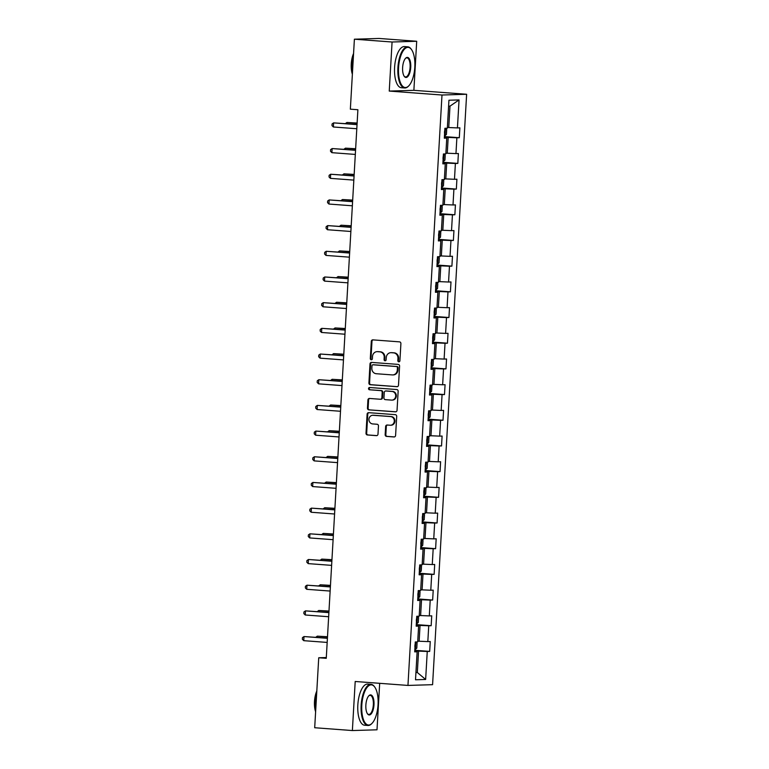 <?xml version="1.0" encoding="UTF-8"?>
<svg xmlns="http://www.w3.org/2000/svg" width="769" height="769" viewBox="0 0 769 769"><rect width="100%" height="100%" fill="white"/><g stroke="black" fill="none" stroke-linecap="round" stroke-linejoin="round"><path stroke-width="1.15" d="M398.803 361.815A1.134 1.038 -91.7 0 0 399.909 360.757L400.899 343.589A1.625 1.48 -91.7 0 0 399.505 341.859L372.878 339.869A1.625 1.48 -91.7 0 0 371.302 341.378L370.312 358.546A1.134 1.038 -91.7 0 0 371.389 359.757A1.134 1.038 -91.7 0 0 372.388 358.7L372.513 356.48A5.181 4.739 -91.7 0 1 377.55 351.664L379.771 351.827A5.181 4.739 -91.7 0 1 384.202 357.354L384.077 359.575A1.134 1.038 -91.7 0 0 385.144 360.786A1.134 1.038 -91.7 0 0 386.144 359.729L386.278 357.508A5.181 4.739 -91.7 0 1 391.306 352.692L393.526 352.856A5.181 4.739 -91.7 0 1 397.958 358.383L397.833 360.603A1.134 1.038 -91.7 0 0 398.803 361.815M385.163 434.677A1.625 1.48 -91.7 0 0 386.557 436.408L394.026 436.965A1.625 1.48 -91.7 0 0 395.593 435.456L396.698 416.394A1.625 1.48 -91.7 0 0 395.314 414.664L368.678 412.674A1.625 1.48 -91.7 0 0 367.111 414.183L366.006 433.255A1.625 1.48 -91.7 0 0 367.399 434.975L376.416 435.648A1.625 1.48 -91.7 0 0 377.992 434.149L378.463 425.988A1.625 1.48 -91.7 0 0 377.079 424.257L372.6 423.921A4.335 3.96 -91.7 0 1 372.715 415.27A4.335 3.96 -91.7 0 1 373.1 415.279L390.633 416.587A4.335 3.96 -91.7 0 1 390.517 425.238A4.335 3.96 -91.7 0 1 390.133 425.228L387.211 425.017A1.625 1.48 -91.7 0 0 385.634 426.516L385.163 434.677L385.836 434.658A1.625 1.48 -91.7 0 0 387.22 436.388L394.459 436.927M355.201 681.488L352.375 730.55L314.694 727.734L318.731 657.764L326.258 658.322L357.893 109.736L350.356 109.169L354.394 39.2L392.075 42.007L389.249 91.078L441.992 95.02L407.954 685.429L355.201 681.488M396.919 386.701A1.625 1.48 -91.7 0 0 398.496 385.202L399.592 366.131A1.625 1.48 -91.7 0 0 398.207 364.4L371.581 362.41A1.625 1.48 -91.7 0 0 370.004 363.92L368.909 382.991A1.625 1.48 -91.7 0 0 370.293 384.721L397.208 386.701M398.15 391.258L397.044 410.329A1.625 1.48 -91.7 0 1 395.477 411.838L368.841 409.848A1.625 1.48 -91.7 0 1 367.457 408.118L367.928 399.957A1.625 1.48 -91.7 0 1 369.505 398.457L380.299 399.255A1.625 1.48 -91.7 0 0 381.876 397.756L382.183 392.344A1.625 1.48 -91.7 0 0 380.799 390.614L369.553 389.777A1.134 1.038 -91.7 0 1 369.591 387.509A1.134 1.038 -91.7 0 1 369.687 387.509L396.756 389.537A1.625 1.48 -91.7 0 1 398.15 391.258M441.992 95.02L466.629 94.27L432.582 684.679L407.954 685.429M414.799 650.295L429.688 651.401L430.256 641.529L427.824 641.596L428.737 625.793L431.169 625.716L431.736 615.844L429.304 615.911L430.217 600.108L432.649 600.041L433.216 590.159L430.784 590.227L431.697 574.424L434.129 574.356L434.696 564.475L432.265 564.552L433.178 548.739L435.61 548.672L436.177 538.79L433.745 538.867L434.658 523.055L437.09 522.987L437.657 513.106L435.225 513.183L436.138 497.37L438.57 497.303L439.137 487.421L436.715 487.498L437.619 471.685L440.051 471.618L440.618 461.736L438.195 461.813L439.099 446.001L441.531 445.933L442.098 436.052L439.676 436.129L440.579 420.316L443.011 420.249L443.578 410.367L441.156 410.444L442.069 394.632L444.492 394.564L445.068 384.683L442.636 384.76L443.55 368.947L445.972 368.88L446.549 358.998L444.117 359.075L445.03 343.262L447.452 343.195L448.029 333.313L445.597 333.39L446.51 317.578L448.933 317.51L449.509 307.629L447.077 307.706L447.991 291.893L450.423 291.826L450.99 281.944L448.558 282.021L449.471 266.209L451.903 266.141L452.47 256.26L450.038 256.337L450.951 240.524L453.383 240.457L453.95 230.575L451.518 230.652L452.432 214.849L454.863 214.772L455.431 204.89L452.999 204.967L453.912 189.164L456.344 189.087L456.911 179.206L454.479 179.283L455.392 163.48L457.824 163.403L458.391 153.521L455.959 153.598L456.873 137.795L459.304 137.718L459.872 127.837L457.44 127.914L459.055 99.922L448.942 100.23L447.327 128.221L444.895 128.288L444.328 138.17L446.76 138.093L444.347 137.718M429.688 651.401L427.256 651.478L425.642 679.469L415.52 679.777L417.134 651.785L414.702 651.862L415.279 641.98L417.702 641.904L418.615 626.101L416.183 626.177L416.76 616.296L419.192 616.219L420.095 600.416L417.673 600.493L418.24 590.611L420.672 590.534L421.575 574.731L419.153 574.808L419.72 564.927L422.152 564.85L423.056 549.047L420.633 549.124L421.201 539.242L423.632 539.165L424.546 523.362L422.114 523.439L422.681 513.557L425.113 513.481L426.026 497.678L423.594 497.754L424.161 487.873L426.593 487.796L427.506 471.993L425.074 472.07L425.642 462.188L428.073 462.111L428.987 446.308L426.555 446.385L427.122 436.504L429.554 436.436L430.467 420.624L428.035 420.701L428.602 410.819L431.034 410.752L431.947 394.939L429.515 395.016L430.082 385.134L432.514 385.067L433.428 369.255L430.996 369.331L431.563 359.45L433.995 359.383L434.908 343.57L432.476 343.647L433.043 333.765L435.475 333.698L436.388 317.885L433.956 317.962L434.533 308.081L436.955 308.013L437.869 292.201L435.437 292.278L436.013 282.396L438.436 282.329L439.349 266.516L436.917 266.593L437.494 256.711L439.916 256.644L440.829 240.832L438.397 240.908L438.974 231.027L441.396 230.96L442.31 215.147L439.887 215.224L440.454 205.342L442.886 205.275L443.79 189.462L441.368 189.539L441.935 179.658L444.367 179.59L445.27 163.778L442.848 163.855L443.415 153.973L445.847 153.906L446.76 138.093M416.25 625.139L420.047 625.428L419.134 641.231L417.75 641.125M419.134 641.231L427.824 641.596M420.047 625.428L428.737 625.793M418.615 626.101L416.212 625.726M417.73 599.455L421.527 599.743L420.614 615.546L419.23 615.44M420.614 615.546L429.304 615.911M421.527 599.743L430.217 600.108M420.095 600.416L417.692 600.041M419.211 573.77L423.008 574.059L422.094 589.861L420.71 589.756M422.094 589.861L430.784 590.227M423.008 574.059L431.697 574.424M421.575 574.731L419.172 574.356M420.691 548.086L424.488 548.374L423.575 564.177L422.191 564.071M423.575 564.177L432.265 564.552M424.488 548.374L433.178 548.739M423.056 549.047L420.653 548.672M422.171 522.401L425.968 522.689L425.055 538.492L423.671 538.387M425.055 538.492L433.745 538.867M425.968 522.689L434.658 523.055M424.546 523.362L422.133 522.987M423.652 496.716L427.449 497.005L426.535 512.808L425.151 512.702M426.535 512.808L435.225 513.183M427.449 497.005L436.138 497.37M426.026 497.678L423.623 497.303M425.132 471.032L428.929 471.32L428.016 487.123L426.641 487.017M428.016 487.123L436.715 487.498M428.929 471.32L437.619 471.685M427.506 471.993L425.103 471.618M426.612 445.347L430.409 445.636L429.496 461.438L428.122 461.333M429.496 461.438L438.195 461.813M430.409 445.636L439.099 446.001M428.987 446.308L426.584 445.933M428.093 419.663L431.89 419.951L430.976 435.754L429.602 435.648M430.976 435.754L439.676 436.129M431.89 419.951L440.579 420.316M430.467 420.624L428.064 420.249M429.573 393.978L433.37 394.266L432.466 410.069L431.082 409.964M432.466 410.069L441.156 410.444M433.37 394.266L442.069 394.632M431.947 394.939L429.544 394.564M431.053 368.293L434.85 368.582L433.947 384.385L432.562 384.279M433.947 384.385L442.636 384.76M434.85 368.582L443.55 368.947M433.428 369.255L431.024 368.88M432.534 342.609L436.331 342.897L435.427 358.7L434.043 358.594M435.427 358.7L444.117 359.075M436.331 342.897L445.03 343.262M434.908 343.57L432.505 343.195M434.014 316.924L437.821 317.213L436.907 333.015L435.523 332.919M436.907 333.015L445.597 333.39M437.821 317.213L446.51 317.578M436.388 317.885L433.985 317.51M435.504 291.24L439.301 291.528L438.388 307.331L437.003 307.235M438.388 307.331L447.077 307.706M439.301 291.528L447.991 291.893M437.869 292.201L435.465 291.826M436.984 265.555L440.781 265.843L439.868 281.646L438.484 281.55M439.868 281.646L448.558 282.021M440.781 265.843L449.471 266.209M439.349 266.516L436.946 266.141M438.465 239.88L442.262 240.159L441.348 255.962L439.964 255.866M441.348 255.962L450.038 256.337M442.262 240.159L450.951 240.524M440.829 240.832L438.426 240.457M439.945 214.195L443.742 214.474L442.829 230.277L441.444 230.181M442.829 230.277L451.518 230.652M443.742 214.474L452.432 214.849M442.31 215.147L439.906 214.772M441.425 188.511L445.222 188.79L444.309 204.592L442.925 204.496M444.309 204.592L452.999 204.967M445.222 188.79L453.912 189.164M443.79 189.462L441.387 189.087M442.906 162.826L446.702 163.105L445.789 178.908L444.405 178.812M445.789 178.908L454.479 179.283M446.702 163.105L455.392 163.48M445.27 163.778L442.867 163.403M444.386 137.142L448.183 137.42L447.27 153.223L445.885 153.127M447.27 153.223L455.959 153.598M448.183 137.42L456.873 137.795M459.055 99.922L449.99 106.141L448.75 127.539L447.366 127.443M448.75 127.539L457.44 127.914M389.249 91.078L413.876 90.329L416.702 41.266L392.075 42.007M416.702 41.266L379.021 38.45L354.394 39.2M352.375 730.55L377.002 729.8L379.684 683.314M413.876 90.329L466.629 94.27M326.306 657.533L318.731 657.764M449.99 106.141L448.596 106.18M415.942 672.414L417.327 672.51L418.567 651.112L414.77 650.824M415.942 672.558L417.327 672.51L425.642 679.469M418.567 651.112L427.256 651.478M417.134 651.785L414.731 651.41M444.415 136.603L459.304 137.718M442.934 162.288L457.824 163.403M441.454 187.972L456.344 189.087M439.974 213.657L454.863 214.772M438.493 239.342L453.383 240.457M437.013 265.026L451.903 266.141M435.533 290.711L450.423 291.826M434.052 316.395L448.933 317.51M432.572 342.08L447.452 343.195M431.092 367.765L445.972 368.88M429.602 393.449L444.492 394.564M428.122 419.134L443.011 420.249M426.641 444.818L441.531 445.933M425.161 470.503L440.051 471.618M423.681 496.188L438.57 497.303M422.2 521.872L437.09 522.987M420.72 547.557L435.61 548.672M419.24 573.241L434.129 574.356M417.759 598.926L432.649 600.041M416.279 624.611L431.169 625.716M399.236 361.747A1.134 1.038 -91.7 0 1 398.496 360.584L398.63 358.364A5.181 4.739 -91.7 0 0 394.189 352.836L393.526 352.856M390.854 352.683L391.517 352.663A5.181 4.739 -91.7 0 1 391.969 352.673L394.189 352.836M377.089 351.654L377.762 351.635A5.181 4.739 -91.7 0 1 378.213 351.644L380.434 351.808A5.181 4.739 -91.7 0 1 384.865 357.335L384.74 359.556A1.134 1.038 -91.7 0 0 385.48 360.719M373.109 339.888A1.625 1.48 -91.7 0 0 371.975 341.359L370.985 358.527A1.134 1.038 -91.7 0 0 371.715 359.69M371.812 362.43A1.625 1.48 -91.7 0 0 370.668 363.9L369.572 382.972A1.625 1.48 -91.7 0 0 370.956 384.692L397.352 386.672M397.419 367.755A1.134 1.038 -91.7 0 0 396.448 366.544L373.08 364.794A1.134 1.038 -91.7 0 0 371.975 365.852L371.84 368.197A5.181 4.739 -91.7 0 0 376.272 373.724L392.257 374.916A5.181 4.739 -91.7 0 0 397.285 370.1L397.419 367.755L398.082 367.736A1.134 1.038 -91.7 0 0 397.121 366.525L396.448 366.544M373.542 364.785A1.134 1.038 -91.7 0 1 373.744 364.775L397.121 366.525M392.709 374.926L393.372 374.907A5.181 4.739 -91.7 0 0 397.948 370.081L397.285 370.1M398.082 367.736L397.948 370.081M395.91 411.8L368.841 409.848M369.735 398.467A1.625 1.48 -91.7 0 0 368.591 399.938L368.12 408.099A1.625 1.48 -91.7 0 0 369.514 409.829M380.963 399.236A1.625 1.48 -91.7 0 0 382.539 397.736L382.847 392.325A1.625 1.48 -91.7 0 0 381.462 390.594L369.553 389.777M369.995 387.538A1.134 1.038 -91.7 0 0 370.225 389.758M391.508 400.101A4.335 3.96 -91.7 0 0 395.718 395.862A4.335 3.96 -91.7 0 0 392.007 391.45L385.827 390.988A1.625 1.48 -91.7 0 0 384.26 392.498L383.942 397.909A1.625 1.48 -91.7 0 0 385.327 399.64L391.508 400.101M391.892 400.101L392.555 400.082A4.335 3.96 -91.7 0 0 392.671 391.431L392.007 391.45M386.211 390.979A1.625 1.48 -91.7 0 1 386.499 390.969L392.671 391.431M387.441 425.036A1.625 1.48 -91.7 0 0 386.307 426.497L385.836 434.658M390.517 425.238L391.181 425.219A4.335 3.96 -91.7 0 0 391.296 416.567L390.633 416.587M372.715 415.27L373.388 415.25A4.335 3.96 -91.7 0 1 373.763 415.26L391.296 416.567M368.918 412.693A1.625 1.48 -91.7 0 0 367.774 414.164L366.678 433.226A1.625 1.48 -91.7 0 0 368.063 434.956L376.848 435.61M445.741 128.269L446.702 129.509L446.414 134.45L444.444 136.142M357.124 123.059L346.934 122.473L346.857 123.684M444.482 133.008L444.597 131.038M357.114 123.232L346.934 122.473L345.396 123.578M357.047 124.443L333.621 122.877L357.037 124.626M333.381 126.991L331.997 125.597L332.083 123.944L333.621 122.877L333.381 126.991L356.797 128.74M414.808 67.191A20.138 8.084 94.3 0 0 411.569 49.658A20.138 8.084 94.3 0 0 398.563 67.682A20.138 8.084 94.3 0 0 408.877 85.744A20.138 8.084 94.3 0 0 414.808 67.191M408.675 85.945A20.628 8.286 -85.7 0 1 408.474 86.166A20.628 8.286 -85.7 0 1 404.696 87.974A20.628 8.286 -85.7 0 1 397.909 67.662A20.628 8.286 -85.7 0 1 407.772 46.832A20.628 8.286 -85.7 0 1 411.242 49.187A20.628 8.286 -85.7 0 1 411.405 49.427M410.742 67.316A10.064 4.047 -85.7 0 1 404.244 76.333A10.064 4.047 -85.7 0 1 402.62 67.566A10.064 4.047 -85.7 0 1 405.59 58.281A10.064 4.047 -85.7 0 1 410.742 67.316M404.081 76.083A9.574 3.845 94.3 0 0 405.523 76.948A9.574 3.845 94.3 0 0 410.098 67.288A9.574 3.845 94.3 0 0 406.945 57.858A9.574 3.845 94.3 0 0 405.388 58.511M352.519 71.632A20.628 8.286 -85.7 0 1 352.394 64.26A20.628 8.286 -85.7 0 1 353.375 56.848M352.375 74.247A14.851 5.969 -85.7 0 1 351.26 63.923A14.851 5.969 -85.7 0 1 353.567 53.503M404.696 87.974L401.38 87.733A20.628 8.286 -85.7 0 1 394.593 67.412A20.628 8.286 -85.7 0 1 404.456 46.582L407.772 46.832M378.05 704.692A20.138 8.084 94.3 0 0 374.811 687.159A20.138 8.084 94.3 0 0 361.805 705.183A20.138 8.084 94.3 0 0 372.119 723.245A20.138 8.084 94.3 0 0 378.05 704.692M371.917 723.446A20.628 8.286 -85.7 0 1 371.715 723.667A20.628 8.286 -85.7 0 1 367.938 725.475A20.628 8.286 -85.7 0 1 361.151 705.154A20.628 8.286 -85.7 0 1 371.014 684.333A20.628 8.286 -85.7 0 1 374.484 686.688A20.628 8.286 -85.7 0 1 374.647 686.928M373.984 704.817A10.064 4.047 -85.7 0 1 367.486 713.824A10.064 4.047 -85.7 0 1 365.871 705.058A10.064 4.047 -85.7 0 1 368.832 695.782A10.064 4.047 -85.7 0 1 373.984 704.817M367.322 713.574A9.574 3.845 94.3 0 0 368.764 714.449A9.574 3.845 94.3 0 0 373.34 704.789A9.574 3.845 94.3 0 0 370.187 695.359A9.574 3.845 94.3 0 0 368.63 696.003M315.761 709.124A20.628 8.286 -85.7 0 1 315.636 701.761A20.628 8.286 -85.7 0 1 316.617 694.349M315.617 711.748A14.851 5.969 -85.7 0 1 314.502 701.424A14.851 5.969 -85.7 0 1 316.809 691.004M367.938 725.475L364.621 725.234A20.628 8.286 -85.7 0 1 357.835 704.913A20.628 8.286 -85.7 0 1 367.697 684.083L371.014 684.333M444.261 153.954L445.222 155.194L444.934 160.135L442.963 161.826M355.643 148.744L345.454 148.157L345.377 149.369M443.002 158.693L443.117 156.722M355.634 148.917L345.454 148.157L343.916 149.263M442.781 179.638L443.742 180.878L443.453 185.819L441.483 187.511M354.163 174.428L343.974 173.842L343.897 175.053M441.521 184.377L441.637 182.407M354.153 174.601L343.974 173.842L342.436 174.948M355.566 150.128L332.141 148.561L355.557 150.311M331.9 152.675L330.507 151.272L330.603 149.628L332.141 148.561L331.9 152.675L355.316 154.425M354.086 175.813L330.66 174.246L354.076 175.995M330.42 178.36L329.026 176.957L329.122 175.313L330.66 174.246L330.42 178.36L353.836 180.109M441.3 205.323L442.252 206.563L441.973 211.504L440.003 213.196M352.683 200.113L342.493 199.527L342.416 200.738M440.041 210.062L440.156 208.091M352.673 200.286L342.493 199.527L340.955 200.594M439.82 231.008L440.772 232.248L440.493 237.188L438.522 238.88M351.202 225.798L341.013 225.211L340.936 226.422M438.561 235.747L438.676 233.776M351.193 225.971L341.013 225.211L339.475 226.317M438.34 256.692L439.291 257.932L439.012 262.873L437.042 264.565M349.722 251.482L339.523 250.896L339.456 252.107M437.08 261.431L437.196 259.461M349.712 251.655L339.523 250.896L337.995 252.001M352.606 201.497L329.18 199.93L352.596 201.68M328.94 204.045L327.546 202.641L327.642 200.997L329.18 199.93L328.94 204.045L352.356 205.794M351.125 227.182L327.69 225.605L351.116 227.355M327.459 229.729L326.066 228.326L326.162 226.682L327.69 225.605L327.459 229.729L350.875 231.479M349.645 252.866L326.21 251.29L349.635 253.039M325.979 255.414L324.585 254.01L324.681 252.367L326.21 251.29L325.979 255.414L349.395 257.163M436.85 282.377L437.811 283.617L437.532 288.558L435.562 290.249M348.242 277.167L338.043 276.571L337.976 277.792M435.6 287.116L435.715 285.145M348.232 277.34L338.043 276.571L336.514 277.686M348.165 278.551L324.729 276.975L348.146 278.724M324.499 281.098L323.105 279.695L323.201 278.051L324.729 276.975L324.499 281.098L347.915 282.848M435.369 308.061L436.331 309.301L436.052 314.242L434.072 315.934M346.761 302.851L336.562 302.255L336.495 303.476M434.12 312.8L434.235 310.83M346.752 303.024L336.562 302.255L335.034 303.371M346.675 304.236L323.249 302.659L346.665 304.409M323.018 306.783L321.625 305.38L321.721 303.736L323.249 302.659L323.018 306.783L346.435 308.532M433.889 333.746L434.85 334.986L434.572 339.927L432.591 341.619M345.281 328.526L335.082 327.94L335.015 329.161M432.639 338.485L432.745 336.514M345.271 328.709L335.082 327.94L333.554 329.017M345.194 329.92L321.769 328.344L345.185 330.093M321.529 332.468L320.144 331.064L320.24 329.42L321.769 328.344L321.529 332.468L344.954 334.217M432.409 359.431L433.37 360.671L433.082 365.611L431.111 367.303M343.801 354.211L333.602 353.625L333.535 354.845M431.159 364.17L431.265 362.199M343.791 354.394L333.602 353.625L332.073 354.74M343.714 355.605L320.288 354.028L343.705 355.778M320.048 358.152L318.664 356.749L318.76 355.105L320.288 354.028L320.048 358.152L343.474 359.902M430.928 385.115L431.89 386.355L431.601 391.296L429.631 392.988M342.32 379.896L332.121 379.309L332.054 380.53M429.669 389.854L429.784 387.884M342.311 380.078L332.121 379.309L330.593 380.424M342.234 381.289L318.808 379.713L342.224 381.462M318.568 383.837L317.184 382.433L317.28 380.79L318.808 379.713L318.568 383.837L341.994 385.586M429.448 410.8L430.409 412.04L430.121 416.981L428.15 418.672M340.84 405.58L330.641 404.994L330.574 406.215M428.189 415.539L428.304 413.568M340.821 405.763L330.641 404.994L329.113 406.109M340.754 406.974L317.328 405.398L340.744 407.147M317.088 409.521L315.703 408.118L315.799 406.474L317.328 405.398L317.088 409.521L340.504 411.271M427.968 436.475L428.929 437.724L428.641 442.665L426.67 444.357M339.35 431.265L329.161 430.678L329.094 431.899M426.708 441.223L426.824 439.253M339.34 431.438L329.161 430.678L327.623 431.793M339.273 432.659L315.848 431.082L339.264 432.832M315.607 435.196L314.223 433.803L314.319 432.159L315.848 431.082L315.607 435.196L339.023 436.955M426.487 462.159L427.449 463.409L427.16 468.35L425.19 470.042M337.87 456.949L327.681 456.363L327.613 457.584M425.228 466.908L425.344 464.937M337.86 457.122L327.681 456.363L326.152 457.44M337.793 458.343L314.367 456.767L337.783 458.516M314.127 460.881L312.743 459.487L312.839 457.843L314.367 456.767L314.127 460.881L337.543 462.63M425.007 487.844L425.968 489.094L425.68 494.034L423.709 495.726M336.389 482.634L326.2 482.048L326.133 483.268M423.748 492.593L423.863 490.622M336.38 482.807L326.2 482.048L324.662 483.163M336.313 484.028L312.887 482.451L336.303 484.201M312.647 486.566L311.262 485.172L311.349 483.528L312.887 482.451L312.647 486.566L336.063 488.315M423.527 513.529L424.488 514.778L424.2 519.719L422.229 521.411M334.909 508.319L324.72 507.732L324.653 508.953M422.268 518.277L422.383 516.307M334.899 508.492L324.72 507.732L323.182 508.847M334.832 509.712L311.407 508.136L334.823 509.885M311.166 512.25L309.782 510.856L309.869 509.213L311.407 508.136L311.166 512.25L334.582 514M422.046 539.213L423.008 540.463L422.719 545.404L420.749 547.095M333.429 534.003L323.24 533.417L323.163 534.638M420.787 543.962L420.903 541.991M333.419 534.176L323.24 533.417L321.702 534.532M333.352 535.397L309.926 533.821L333.342 535.57M309.686 537.935L308.292 536.541L308.388 534.897L309.926 533.821L309.686 537.935L333.102 539.684M420.566 564.898L421.527 566.147L421.239 571.088L419.268 572.78M331.948 559.688L321.759 559.101L321.682 560.322M419.307 569.646L419.422 567.666M331.939 559.861L321.759 559.101L320.221 560.216M331.872 561.082L308.446 559.505L331.862 561.255M308.206 563.619L306.812 562.226L306.908 560.582L308.446 559.505L308.206 563.619L331.622 565.369M419.086 590.582L420.047 591.832L419.759 596.773L417.788 598.465M330.468 585.372L320.279 584.786L320.202 586.007M417.827 595.331L417.942 593.351M330.459 585.545L320.279 584.786L318.741 585.863M330.391 586.766L306.966 585.19L330.382 586.939M306.725 589.304L305.331 587.91L305.428 586.266L306.966 585.19L306.725 589.304L330.141 591.053M417.605 616.267L418.557 617.517L418.278 622.457L416.308 624.149M328.988 611.057L318.799 610.471L318.722 611.691M416.346 621.016L416.462 619.035M328.978 611.23L318.799 610.471L317.261 611.586M328.911 612.451L305.476 610.874L328.901 612.624M305.245 614.989L303.851 613.595L303.947 611.951L305.476 610.874L305.245 614.989L328.661 616.738M416.125 641.952L417.077 643.201L416.798 648.142L414.827 649.834M327.507 636.742L317.309 636.155L317.241 637.376M414.866 646.7L414.981 644.72M327.498 636.915L317.309 636.155L315.78 637.261M327.431 638.135L303.995 636.559L327.421 638.308M303.765 640.673L302.371 639.279L302.467 637.636L303.995 636.559L303.765 640.673L327.181 642.423M398.63 358.364L397.958 358.383M391.969 352.673L391.306 352.692M384.74 359.556L384.077 359.575M384.865 357.335L384.202 357.354M380.434 351.808L379.771 351.827M378.213 351.644L377.55 351.664M370.985 358.527L370.312 358.546M371.975 341.359L371.302 341.378M398.496 360.584L397.833 360.603M370.956 384.692L370.293 384.721M369.572 382.972L368.909 382.991M370.668 363.9L370.004 363.92M373.744 364.775L373.08 364.794M368.12 408.099L367.457 408.118M368.591 399.938L367.928 399.957M382.539 397.736L381.876 397.756M382.847 392.325L382.183 392.344M381.462 390.594L380.799 390.614M386.499 390.969L385.827 390.988M386.307 426.497L385.634 426.516M373.763 415.26L373.1 415.279M368.063 434.956L367.399 434.975M366.678 433.226L366.006 433.255M367.774 414.164L367.111 414.183M387.22 436.388L386.557 436.408M445.02 136.094L445.472 128.279M443.54 161.778L443.992 153.963M442.06 187.463L442.511 179.648M440.579 213.148L441.031 205.333M439.099 238.832L439.551 231.017M437.619 264.517L438.07 256.692M436.138 290.201L436.59 282.377M434.658 315.886L435.11 308.061M433.178 341.571L433.629 333.746M431.697 367.255L432.149 359.431M430.217 392.94L430.669 385.115M428.737 418.624L429.189 410.8M427.256 444.309L427.708 436.484M425.776 469.994L426.218 462.169M424.286 495.678L424.738 487.854M422.806 521.363L423.258 513.538M421.325 547.047L421.777 539.223M419.845 572.732L420.297 564.907M418.365 598.417L418.817 590.592M416.885 624.101L417.336 616.277M415.404 649.786L415.856 641.961M373.638 364.775L372.975 364.794M381.107 399.246L380.444 399.265M386.355 390.969L385.692 390.988"/></g></svg>
